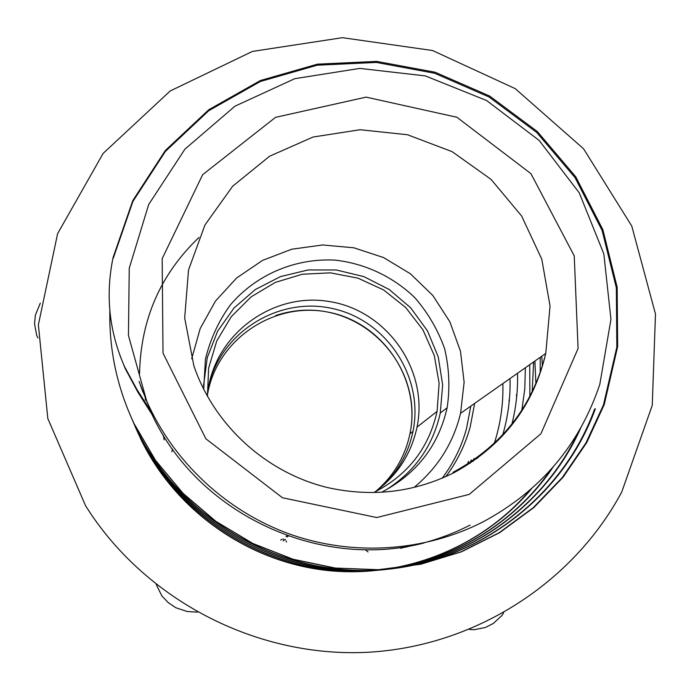 <?xml version="1.0" encoding="UTF-8"?>
<svg xmlns="http://www.w3.org/2000/svg" width="690" height="690" viewBox="0 0 690 690"><rect width="100%" height="100%" fill="white"/><g stroke="black" fill="none" stroke-linecap="round" stroke-linejoin="round"><path stroke-width="1.03" d="M197.366 612.151L187.128 611.495L175.838 607.743L168.308 602.663L161.926 596.005L156.233 584.508M469.433 629.452L474.021 629.746L485.424 627.477L493.341 623.441L501.906 615.532L503.631 612.832M540.192 372.747L540.236 357.291M40.313 303.143L35.345 315.192L34.56 323.998L36.699 335.349L37.933 337.919M415.026 486.605C438.271 467.035 453.451 442.609 460.575 413.31L464.129 382.243L460.471 351.201L449.854 321.79L432.854 295.527L410.369 273.749L383.562 257.56L353.815 247.788L322.653 244.959L291.672 249.228L262.485 260.423L236.627 277.992L215.478 301.073L200.212 328.483L191.673 358.791M483.267 521.752C540.658 490.806 579.505 444.998 599.817 384.313L610.952 319.349L603.828 253.911L579.238 192.803L539.149 140.432L486.579 100.516L425.333 75.9L359.809 68.405L294.751 78.686L234.945 106.2L184.937 149.135L148.686 204.499L129.246 268.229L128.444 335.452L146.625 400.864C173.483 461.86 226.329 511.212 289.662 534.069C353.133 556.563 424.669 551.767 483.267 521.752M139.087 381.346L147.117 402.417L152.24 413.362L136.982 389.583L124.528 366.623C109.132 331.511 105.32 295.139 113.091 257.499M120.095 355.824L125.261 368.65L137.853 392.118L153.085 416.156L152.24 413.362M113.1 257.508L132.782 200.609L165.341 150.489L208.725 109.762L260.38 80.532L317.417 64.161L376.688 61.393L435.105 72.234L489.581 96.005L537.286 131.497L575.753 176.795L602.853 229.649L617.162 287.247L617.645 346.622L604.25 404.564L586.75 442.549L563.1 477.213L533.87 507.538L499.767 532.585L461.774 551.69L420.935 564.213L378.379 569.698L335.349 568.06L293.112 559.262L252.911 543.504L215.875 521.347L183.126 493.41L155.638 460.497L134.093 423.669C117.136 387.59 109.055 349.959 109.857 310.785M135.732 427.481L135.87 427.8C177.779 516.215 275.396 574.822 374.144 570.285C472.926 565.74 562.065 499.344 594.607 409.092L595.358 408.739C562.755 499.163 473.452 565.688 374.48 570.242C275.526 574.796 177.727 516.068 135.749 427.464L131.626 418.338M580.609 428.231C543.66 511.747 456.133 569.88 362.147 570.966C268.203 571.95 177.175 515.068 137.301 431.121L132.523 420.408M553.052 467.139C506.909 535.837 422.72 577.021 338.014 570.734C253.359 564.222 174.924 510.324 138.776 434.605L133.765 423.315M531.438 488.856C481.939 548.041 401.442 579.859 323.067 569.923C244.752 559.788 173.837 508.34 140.243 437.934M113.289 258.181L132.929 201.394L165.428 151.369L208.725 110.719L260.268 81.532L317.193 65.205L376.361 62.428L434.657 73.252L489.029 96.971L536.648 132.394L575.029 177.606L602.085 230.357L616.351 287.842L616.843 347.105L603.465 404.927L586 442.842L562.393 477.437L533.223 507.702L499.18 532.706L461.265 551.767L420.503 564.273L378.034 569.75L335.09 568.103L292.94 559.331L252.816 543.599L215.849 521.485L183.169 493.609L155.742 460.765L134.239 424.005L130.16 415.009M135.887 427.791L131.963 419.115M577.987 432.751C539.804 514.68 452.485 570.828 359.473 571.018C266.504 571.07 176.899 514.481 137.431 431.423L133.722 423.237M550.982 469.485C504.399 537.2 420.538 577.366 336.461 570.673C252.437 563.739 174.794 510.082 138.906 434.907L135.214 426.765M529.808 490.28C480.145 548.809 399.95 580.005 322.032 569.862C244.174 559.504 173.785 508.245 140.363 438.219M142.192 389.997L142.373 390.704M141.467 388.073L141.648 388.746M140.708 386.003L140.889 386.624M417.01 544.574C435.571 540.201 453.278 533.706 470.149 525.073M151.981 414.423C197.444 513.127 318.021 570.389 423.893 543.021M415.699 544.841L413.569 545.35M140.475 385.46L140.32 384.908M413.31 545.316L411.507 545.764M410.8 545.937L409.213 546.308M141.424 388.125L141.234 387.444M411.559 545.652L409.938 546.075M409.239 546.247L407.712 546.635M407.669 546.644L405.039 547.274M142.192 390.221L142.002 389.514M409.42 546.04L407.876 546.463M407.143 546.653L405.703 547.032M405.453 547.101L404.228 547.411M403.262 547.653L400.519 548.309M142.916 392.136L142.735 391.411M529.877 396.474L529.73 364.674M533.681 363.975L533.525 362.009M542.375 366.097L541.788 356.195M494.316 443.282C500.561 423.841 503.415 403.935 502.881 383.554M502.76 434.786C508.116 416.398 510.54 397.647 510.022 378.534M511.928 424.091C516.111 407.385 517.974 390.445 517.526 373.264M198.987 237.438C160.494 274.154 140.682 319.539 139.57 373.609M521.812 410.3L524.771 389.108L525.383 367.736M532.206 391.877L533.629 361.931M172.431 449.018L172.198 450.147M172.077 450.725L171.862 451.786M285.919 540.762L286.548 542.081M365.148 549.628L365.976 550.292M366.39 550.62L367.106 551.198M367.451 551.465L368.055 551.957M283.788 539.209L282.883 539.132M281.839 539.339L280.666 540.072M286.971 535.604L286.014 536.57M382.484 491.754L383.347 491.323C417.372 472.943 438.642 445.093 447.137 407.764C450.078 387.918 449.242 368.244 444.627 348.726C437.909 329.82 427.964 312.794 414.794 297.64C393.119 276.759 365.312 263.623 335.435 260.156C295.372 257.827 255.835 274.646 229.994 305.36C218.316 321.721 210.114 339.713 205.396 359.343L203.714 389.35M385.667 490.107C414.673 471.857 432.88 446.154 440.289 413L442.644 384.813L438.245 356.877L427.395 330.743L410.714 307.861L389.16 289.481L363.906 276.621L336.366 269.988L308.059 269.963L280.554 276.578L255.395 289.49L234.013 308.016L217.652 331.157L207.267 357.601L203.524 385.874M445.869 476.618C457.125 461.472 465.25 444.852 470.235 426.739L474.642 403.417M145.323 397.811L145.417 400.217M535.897 383.804L534.914 361.034M473.995 458.565L473.461 460.075M473.435 460.152L472.995 461.368M471.236 459.937L470.718 461.429M470.451 462.171L470.011 463.361M470.649 461.472L471.166 459.98M467.958 462.8L468.476 461.317M500.612 417.295L500.699 416.294M383.951 484.777C398.967 469.847 408.644 452.071 412.974 431.457C424.203 377.603 387.219 320.867 333.615 308.784C280.183 295.95 221.999 330.829 208.992 384.649M516.612 397.535L516.465 394.68M85.655 505.899L91.063 514.188C151.438 603.448 259.569 657.51 366.873 652.317C474.22 646.823 572.829 583.378 621.75 491.996L652.248 405.358L655.483 314.036L631.764 226.053L583.576 148.799L515.249 88.656L432.587 50.534L342.456 37.683L252.419 51.422L170.18 90.977L103.121 153.422L57.606 233.686L38.364 324.843L47.826 418.563L85.655 505.899M207.414 396.362L208.647 367.986L216.772 340.886L231.262 316.684L251.195 296.804L275.353 282.391L302.289 274.249L330.406 272.835L358.076 278.191L383.675 289.99L405.729 307.55L422.944 329.846L434.312 355.6L439.125 383.321L437.081 411.387C428.964 447.888 408.126 474.798 374.567 492.117M374.998 491.901C397.276 475.539 411.292 453.934 417.027 427.093C428.939 369.599 386.391 309.741 328.337 301.392C270.437 292.008 212.089 336.918 207.38 395.982M442.204 478.23C453.451 463.197 461.55 446.672 466.5 428.645L470.778 406.134M469.217 494.394L540.934 433.734L578.082 348.493L574.235 255.869L530.964 173.682L456.918 117.266L366.097 97.126L275.543 117.343L202.653 174.682L162.167 258.707L163.013 353.159L205.896 438.823L282.443 497.749L376.774 517.543L469.217 494.394M460.575 413.31L545.764 353.401C533.405 406.065 502.898 445.783 454.244 472.564C414.423 492.367 372.315 497.395 327.931 487.649C265.754 472.745 213.762 424.669 193.838 365.691L184.679 317.987L188.525 269.945L204.947 224.992L232.642 186.231L269.548 156.259L313.027 137.034L360.085 129.729L407.523 134.748L452.183 151.688L491.09 179.409L521.657 216.056L541.788 259.224L550.051 306.067L545.764 353.401C532.671 406.367 501.751 446.016 453.002 472.339M137.853 392.118L136.982 389.583M163.125 434.898L163.53 436.873M163.746 437.9L164.194 439.884M288.351 536.096L287.092 536.949M376.248 491.004C393.869 475.626 405.099 456.564 409.938 433.812C421.314 379.526 382.829 322.541 328.414 312.199C274.154 301.004 216.91 339.368 207.526 394.456M509.16 402.184L509.039 399.95M124.528 366.623L125.261 368.65M604.233 404.556L603.448 404.927M285.41 539.373L284.772 539.787M284.202 540.175L283.081 540.917M440.289 413L447.137 407.764M147.117 402.417L146.625 400.864M476.548 458.557L477.929 457.875M412.974 431.457L409.938 433.812C425.307 361.905 353.599 289.567 275.69 315.537M417.027 427.093L437.081 411.387"/></g></svg>
